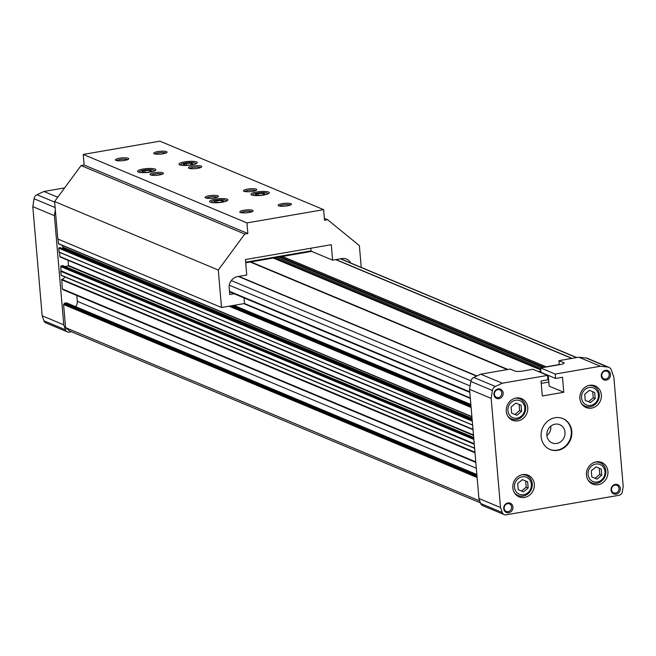 <?xml version="1.0" encoding="UTF-8"?>
<svg xmlns="http://www.w3.org/2000/svg" width="656" height="656" viewBox="0 0 656 656"><rect width="100%" height="100%" fill="white"/><g stroke="black" fill="none" stroke-linecap="round" stroke-linejoin="round"><path stroke-width="0.98" d="M601.773 375.724A4.116 3.723 -67.3 0 1 607.128 371.271A4.116 3.723 -67.3 0 1 603.955 378.865A4.116 3.723 -67.3 0 1 601.773 375.724M601.298 376.011A5.018 4.543 -67.3 0 1 607.833 370.591A5.018 4.543 -67.3 0 1 608.555 379.053A5.018 4.543 -67.3 0 1 601.298 376.011M611.548 489.77A4.116 3.723 -67.3 0 1 616.902 485.317A4.116 3.723 -67.3 0 1 613.729 492.91A4.116 3.723 -67.3 0 1 611.548 489.77M611.072 490.057A5.018 4.543 -67.3 0 1 617.608 484.636A5.018 4.543 -67.3 0 1 618.337 493.099A5.018 4.543 -67.3 0 1 611.072 490.057M504.202 508.343A4.116 3.723 -67.3 0 1 509.564 503.898A4.116 3.723 -67.3 0 1 506.391 511.483A4.116 3.723 -67.3 0 1 504.202 508.343M503.726 508.638A5.018 4.543 -67.3 0 1 510.27 503.209A5.018 4.543 -67.3 0 1 510.991 511.672A5.018 4.543 -67.3 0 1 503.726 508.638M494.427 394.297A4.116 3.723 -67.3 0 1 499.782 389.853A4.116 3.723 -67.3 0 1 496.608 397.438A4.116 3.723 -67.3 0 1 494.427 394.297M493.952 394.592A5.018 4.543 -67.3 0 1 500.487 389.164A5.018 4.543 -67.3 0 1 501.217 397.626A5.018 4.543 -67.3 0 1 493.952 394.592M589.441 390.32L584.717 394.24L585.242 400.357L590.49 402.554L595.213 398.635L594.689 392.518L589.441 390.32L592.721 391.698L593.245 397.807L595.213 398.635M581.528 397.897A9.2 8.331 -67.3 0 1 593.516 387.95A9.2 8.331 -67.3 0 1 594.844 403.465A9.2 8.331 -67.3 0 1 581.528 397.897M588.604 385.539A10.873 9.848 -67.3 0 1 593.508 386.13A10.873 9.848 -67.3 0 1 598.395 399.963A10.873 9.848 -67.3 0 1 585.111 406.195A10.873 9.848 -67.3 0 1 581.249 403.12M592.352 385.203A11.71 10.611 -67.3 0 1 593.213 386.007M584.816 406.072A11.71 10.611 -67.3 0 1 583.643 406.023M579.888 398.569A11.71 10.611 -67.3 0 1 595.14 385.908A11.71 10.611 -67.3 0 1 600.404 400.808A11.71 10.611 -67.3 0 1 586.095 407.515A11.71 10.611 -67.3 0 1 579.888 398.569M596.009 466.9L591.286 470.811L591.81 476.928L597.05 479.126L601.773 475.206L601.249 469.089L596.009 466.9L599.289 468.269L599.814 474.386L601.773 475.206M588.096 474.468A9.2 8.331 -67.3 0 1 600.084 464.522A9.2 8.331 -67.3 0 1 601.413 480.044A9.2 8.331 -67.3 0 1 588.096 474.468M595.172 462.111A10.873 9.848 -67.3 0 1 600.068 462.701A10.873 9.848 -67.3 0 1 604.963 476.535A10.873 9.848 -67.3 0 1 591.679 482.767A10.873 9.848 -67.3 0 1 587.817 479.692M598.92 461.775A11.71 10.611 -67.3 0 1 599.773 462.578M591.376 482.644A11.71 10.611 -67.3 0 1 590.211 482.603M586.448 475.141A11.71 10.611 -67.3 0 1 601.708 462.48A11.71 10.611 -67.3 0 1 606.972 477.379A11.71 10.611 -67.3 0 1 592.663 484.087A11.71 10.611 -67.3 0 1 586.448 475.141M522.397 479.634L517.674 483.554L518.199 489.663L523.447 491.861L528.17 487.941L527.645 481.832L522.397 479.634L525.677 481.004L526.202 487.121L528.17 487.941M514.484 487.203A9.2 8.331 -67.3 0 1 526.473 477.256A9.2 8.331 -67.3 0 1 527.801 492.779A9.2 8.331 -67.3 0 1 514.484 487.203M521.561 474.854A10.873 9.848 -67.3 0 1 526.465 475.436A10.873 9.848 -67.3 0 1 531.352 489.278A10.873 9.848 -67.3 0 1 518.068 495.51A10.873 9.848 -67.3 0 1 514.206 492.435M525.317 474.518A11.71 10.611 -67.3 0 1 526.169 475.313M517.773 495.387A11.71 10.611 -67.3 0 1 516.6 495.337M512.844 487.875A11.71 10.611 -67.3 0 1 528.096 475.215A11.71 10.611 -67.3 0 1 533.361 490.114A11.71 10.611 -67.3 0 1 519.06 496.83A11.71 10.611 -67.3 0 1 512.844 487.875M515.837 403.063L511.114 406.982L511.639 413.091L516.879 415.289L521.602 411.369L521.077 405.252L515.837 403.063L519.117 404.432L519.642 410.549L521.602 411.369M507.924 410.631A9.2 8.331 -67.3 0 1 519.913 400.685A9.2 8.331 -67.3 0 1 521.241 416.207A9.2 8.331 -67.3 0 1 507.924 410.631M515.001 398.274A10.873 9.848 -67.3 0 1 519.905 398.864A10.873 9.848 -67.3 0 1 524.792 412.698A10.873 9.848 -67.3 0 1 511.508 418.938A10.873 9.848 -67.3 0 1 507.646 415.855M518.748 397.938A11.71 10.611 -67.3 0 1 519.601 398.741M511.204 418.807A11.71 10.611 -67.3 0 1 510.04 418.766M506.276 411.304A11.71 10.611 -67.3 0 1 521.536 398.643A11.71 10.611 -67.3 0 1 526.801 413.542A11.71 10.611 -67.3 0 1 512.492 420.25A11.71 10.611 -67.3 0 1 506.276 411.304M555.222 374.068L555.599 378.463L562.495 377.274L563.783 392.263L542.315 395.978L541.028 380.988L547.932 379.791L547.555 375.396L502.316 383.219L495.378 386.474A5.018 4.543 112.7 0 0 492.418 390.492L491.164 398.381L500.52 507.539L502.299 512.557A4.018 3.633 112.7 0 0 506.096 514.837L619.018 495.296A4.018 3.633 112.7 0 0 622.323 491.787L623.2 486.309L613.844 377.151L611.285 369.927A5.018 4.543 112.7 0 0 608.891 367.327A5.018 4.543 112.7 0 0 607.743 367.032L600.453 366.237L555.222 374.068L540.618 367.959L560.552 364.506A5.855 1.238 -4.9 0 0 564.094 363.047A5.855 1.238 -4.9 0 0 563.627 362.62L558.912 360.652L559.265 364.736M548.26 375.396L549.179 386.154L563.783 392.263M540.618 367.959L540.995 372.354L555.599 378.463M502.316 383.219L480.709 374.182L510.229 369.074L514.944 371.05A5.855 1.238 -4.9 0 0 522.602 371.075L532.951 369.287L547.555 375.396M64.641 187.887L43.952 191.47L37.015 194.717A5.018 4.543 112.7 0 0 34.055 198.743L32.8 206.624L42.156 315.782L43.936 320.8A4.018 3.633 112.7 0 0 45.846 322.875L67.461 331.92A4.018 3.633 112.7 0 0 69.347 332.125L71.422 331.764M55.317 209.977L54.407 215.66L63.763 324.818L65.543 329.837A4.018 3.633 112.7 0 0 67.461 331.92M477.06 476.912L64.017 304.113L63.583 304.515L65.567 327.647L69.749 331.059L480.463 502.881M64.017 304.113L64.559 303.187L66.395 302.875A0.5 0.451 112.7 0 1 66.633 302.9L476.855 474.518M75.588 306.639A6.691 6.06 112.7 0 0 77.31 301.317L76.818 295.487M63.066 289.403L475.813 462.357M474.944 452.189L61.812 279.358L62.238 288.878L475.789 462.013M61.812 279.358A4.018 3.633 112.7 0 0 64.821 276.889M474.239 443.932L60.729 271.281L61.238 275.397L474.608 448.278M61.024 271.067L60.803 266.639A0.672 0.607 112.7 0 1 61.361 265.877L62.976 265.647L473.681 437.462M473.509 435.436L68.372 265.951L65.067 266.525M68.372 265.951L68.199 260.358M59.573 252.355L59.934 256.537A0.672 0.607 112.7 0 0 60.606 257.086M60.573 247.911A0.836 0.754 112.7 0 0 59.868 247.624L58.753 248.198L59.171 252.183L472.623 425.129M62.689 248.673A1.173 1.058 112.7 0 0 62.853 247.927L62.787 247.115A4.018 3.633 112.7 0 0 62.213 245.377M57.974 239.087L58.54 243.835L471.902 416.724M43.952 191.47L57.761 197.243M42.156 315.782L63.763 324.818M32.8 206.624L54.407 215.66M571.802 431.377A16.736 15.154 112.7 0 0 562.93 418.602A16.736 15.154 112.7 0 0 542.487 428.188A16.736 15.154 112.7 0 0 550.015 449.475A16.736 15.154 112.7 0 0 571.802 431.377M608.891 367.327L587.284 358.291A5.018 4.543 112.7 0 0 586.128 357.996L578.846 357.2L558.912 360.652M480.709 374.182L473.771 377.438A5.018 4.543 112.7 0 0 470.811 381.456L469.557 389.336L478.913 498.494L480.684 503.513A4.018 3.633 112.7 0 0 482.603 505.596L504.218 514.632M548.826 382.071L541.233 383.383M600.453 366.237L578.846 357.2M500.52 507.539L478.913 498.494M491.164 398.381L469.557 389.336M545.759 367.073A0.836 0.754 112.7 0 1 546.21 366.819L559.248 364.556M540.88 371.042L538.248 371.501M472.238 420.619L59.138 247.796M472.197 420.119L59.868 247.624M540.79 369.951L273.281 258.046M543.086 367.532L279.005 257.054M479.774 500.938L65.567 327.647M511.639 413.091L514.919 414.469L519.642 410.549M585.242 400.357L588.522 401.726L593.245 397.807M591.81 476.928L595.09 478.306L599.814 474.386M518.199 489.663L521.479 491.041L526.202 487.121M549.753 449.36A16.736 15.154 112.7 0 0 571.278 431.164A16.736 15.154 112.7 0 0 562.668 418.495M565.005 432.247A9.889 8.954 112.7 0 0 559.207 424.481A9.889 8.954 112.7 0 0 547.686 430.361A9.889 8.954 112.7 0 0 551.589 442.685A9.889 8.954 112.7 0 0 560.937 441.57A9.889 8.954 112.7 0 0 565.005 432.247M546.891 435.428A8.831 8.003 112.7 0 0 550.81 426.884A8.831 8.003 112.7 0 0 550.737 426.236M310.919 248.214L310.887 251.535L245.688 262.818M311.149 250.863L245.639 262.195M234.118 293.749L229.731 294.503L229.174 287.992A10.037 9.094 112.7 0 1 237.538 276.619L246.738 275.028L245.41 259.555L331.28 244.688L332.608 260.17L311.034 251.141M186.288 163.41L183.401 164.467L185.287 165.263L190.068 164.992L192.962 163.934L191.068 163.147L186.288 163.41L186.443 165.197M191.191 164.582L191.068 163.147M216.915 200.711L214.028 201.769L215.914 202.556L220.695 202.294L223.581 201.236L221.695 200.441L216.915 200.711L217.07 202.499M221.818 201.884L221.695 200.441M144.886 170.576L141.999 171.634L143.885 172.43L148.666 172.159L151.552 171.101L149.666 170.306L144.886 170.576L145.042 172.364M149.789 171.749L149.666 170.306M258.316 193.545L255.43 194.602L257.316 195.398L262.097 195.127L264.991 194.069L263.097 193.274L258.316 193.545L258.472 195.332M263.22 194.717L263.097 193.274M180.9 165.189A7.528 1.599 175.1 0 1 180.826 164.484A7.528 1.599 175.1 0 1 185.23 162.967A7.528 1.599 175.1 0 1 195.472 163.229A7.528 1.599 175.1 0 1 195.521 163.934M184.508 161.884A9.2 1.952 175.1 0 1 197.276 162.606A9.2 1.952 175.1 0 1 188.28 165.337A9.2 1.952 175.1 0 1 178.94 164.172A9.2 1.952 175.1 0 1 184.508 161.884M211.527 202.491A7.528 1.599 175.1 0 1 211.453 201.786A7.528 1.599 175.1 0 1 215.857 200.269A7.528 1.599 175.1 0 1 226.099 200.531A7.528 1.599 175.1 0 1 226.14 201.236M215.135 199.178A9.2 1.952 175.1 0 1 227.903 199.9A9.2 1.952 175.1 0 1 218.899 202.63A9.2 1.952 175.1 0 1 209.567 201.474A9.2 1.952 175.1 0 1 215.135 199.178M139.498 172.356A7.528 1.599 175.1 0 1 139.425 171.651A7.528 1.599 175.1 0 1 143.828 170.134A7.528 1.599 175.1 0 1 154.07 170.396A7.528 1.599 175.1 0 1 154.111 171.101M143.106 169.043A9.2 1.952 175.1 0 1 155.874 169.765A9.2 1.952 175.1 0 1 146.87 172.495A9.2 1.952 175.1 0 1 137.539 171.339A9.2 1.952 175.1 0 1 143.106 169.043M252.929 195.324A7.528 1.599 175.1 0 1 252.855 194.619A7.528 1.599 175.1 0 1 257.259 193.102A7.528 1.599 175.1 0 1 267.5 193.364A7.528 1.599 175.1 0 1 267.55 194.069M256.537 192.011A9.2 1.952 175.1 0 1 269.304 192.733A9.2 1.952 175.1 0 1 260.309 195.463A9.2 1.952 175.1 0 1 250.969 194.307A9.2 1.952 175.1 0 1 256.537 192.011M116.727 160.622A5.56 1.181 175.1 0 1 119.966 159.523A5.56 1.181 175.1 0 1 127.51 159.703M119.425 158.235A6.691 1.419 175.1 0 1 126.264 157.883A6.691 1.419 175.1 0 1 128.584 159.08A6.691 1.419 175.1 0 1 122.172 160.745A6.691 1.419 175.1 0 1 115.563 160.195A6.691 1.419 175.1 0 1 119.425 158.235M151.429 175.144A5.56 1.181 175.1 0 1 154.668 174.037A5.56 1.181 175.1 0 1 162.212 174.217M154.135 172.749A6.691 1.419 175.1 0 1 160.966 172.397A6.691 1.419 175.1 0 1 163.287 173.594A6.691 1.419 175.1 0 1 156.874 175.267A6.691 1.419 175.1 0 1 150.265 174.717A6.691 1.419 175.1 0 1 154.135 172.749M155.062 153.988A5.56 1.181 175.1 0 1 158.301 152.889A5.56 1.181 175.1 0 1 165.845 153.069M157.768 151.602A6.691 1.419 175.1 0 1 164.599 151.249A6.691 1.419 175.1 0 1 166.919 152.446A6.691 1.419 175.1 0 1 160.507 154.111A6.691 1.419 175.1 0 1 153.898 153.561A6.691 1.419 175.1 0 1 157.768 151.602M189.764 168.51A5.56 1.181 175.1 0 1 193.003 167.403A5.56 1.181 175.1 0 1 200.556 167.583M192.47 166.116A6.691 1.419 175.1 0 1 199.301 165.763A6.691 1.419 175.1 0 1 201.622 166.96A6.691 1.419 175.1 0 1 195.209 168.633A6.691 1.419 175.1 0 1 188.608 168.084A6.691 1.419 175.1 0 1 192.47 166.116M241.137 212.675A5.56 1.181 175.1 0 1 244.376 211.568A5.56 1.181 175.1 0 1 251.92 211.749M243.843 210.281A6.691 1.419 175.1 0 1 250.674 209.928A6.691 1.419 175.1 0 1 252.995 211.125A6.691 1.419 175.1 0 1 246.582 212.79A6.691 1.419 175.1 0 1 239.981 212.241A6.691 1.419 175.1 0 1 243.843 210.281M206.435 198.153A5.56 1.181 175.1 0 1 209.674 197.054A5.56 1.181 175.1 0 1 217.218 197.226M209.133 195.767A6.691 1.419 175.1 0 1 215.972 195.414A6.691 1.419 175.1 0 1 218.292 196.611A6.691 1.419 175.1 0 1 211.88 198.276A6.691 1.419 175.1 0 1 205.271 197.727A6.691 1.419 175.1 0 1 209.133 195.767M244.77 191.519A5.56 1.181 175.1 0 1 248.009 190.42A5.56 1.181 175.1 0 1 255.553 190.593M247.476 189.133A6.691 1.419 175.1 0 1 254.307 188.78A6.691 1.419 175.1 0 1 256.627 189.978A6.691 1.419 175.1 0 1 250.215 191.642A6.691 1.419 175.1 0 1 243.606 191.093A6.691 1.419 175.1 0 1 247.476 189.133M279.472 206.041A5.56 1.181 175.1 0 1 282.72 204.934A5.56 1.181 175.1 0 1 290.264 205.115M282.178 203.647A6.691 1.419 175.1 0 1 289.009 203.294A6.691 1.419 175.1 0 1 291.33 204.492A6.691 1.419 175.1 0 1 284.917 206.156A6.691 1.419 175.1 0 1 278.316 205.607A6.691 1.419 175.1 0 1 282.178 203.647M332.608 260.17L341.809 258.579A10.037 9.094 112.7 0 1 346.524 259.087A10.037 9.094 112.7 0 1 350.763 263.023M361.243 267.402L359.373 245.615L327.582 219.703L324.515 220.236L323.613 209.649L246.935 222.917L247.845 233.503L244.778 234.036L218.292 270.034L221.507 307.5L244.508 303.523L244.024 297.898M323.613 209.649L159.908 141.163L83.238 154.431L84.14 165.017L81.073 165.55L54.596 201.548L57.81 239.022L221.507 307.5M218.292 270.034L54.596 201.548M244.778 234.036L81.073 165.55M247.845 233.503L84.14 165.017M246.935 222.917L83.238 154.431M327.582 219.703L324.359 218.358M563.709 363.555L563.627 362.62M37.015 194.717L54.637 202.097M34.055 198.743L55.104 207.55M43.936 320.8L65.543 329.837M492.418 390.492L470.811 381.456M495.378 386.474L473.771 377.438M607.743 367.032L586.128 357.996M502.299 512.557L480.684 503.513M474.944 452.238L61.738 279.374M474.6 448.146L61.065 275.143M474.263 444.284L60.729 271.281M474.247 444.022L60.869 271.092M474.214 443.669L61.164 270.871M473.853 439.438L60.803 266.639M473.763 438.413L61.361 265.877M473.689 437.519L62.82 265.631M473.46 434.928L68.65 265.573M472.984 429.336L59.934 256.537M472.615 425.055L59.081 252.052M472.287 421.193L58.753 248.198M472.246 420.685L59.032 247.812M472.107 419.143L62.853 247.927M472.041 418.331L62.787 247.115M471.894 416.585L58.359 243.581M471.106 407.458L229.051 306.196M471.065 406.95L229.895 306.049M471.057 406.851L230.043 306.024M471.016 406.343L230.887 305.885M471 406.179L231.15 305.835M470.959 405.662L231.986 305.688M470.86 404.531L233.831 305.368M470.336 398.405L243.819 303.646M470.295 397.979L244.508 303.523M469.811 392.304L229.493 291.764M469.794 392.165L229.485 291.633M469.778 391.96L229.469 291.42M469.77 391.821L229.452 291.289M470.098 385.949L229.305 285.212M470.951 380.833L231.297 280.571M476.576 376.118L238.382 276.471M476.896 375.97L238.874 276.389M507.301 369.582L250.223 262.031M507.711 369.508L250.641 261.965M540.716 369.139L274.61 257.816M540.79 367.926L276.709 257.455M544.414 367.303L280.333 256.824M546.21 366.819L282.433 256.463M571.811 358.414L335.692 259.637M572.114 358.365L335.995 259.587M576.493 357.61L340.366 258.825M477.117 477.519L63.583 304.515M477.068 477.002L63.862 304.138M477.019 476.395L64.296 303.728M477.002 476.231L64.28 303.572M476.961 475.715L64.559 303.187M476.863 474.591L66.395 302.875M476.322 468.236L77.31 301.317M475.805 462.218L63.074 289.558M475.772 461.873L62.238 288.878M474.993 452.755L61.459 279.751M582.79 405.228L585.111 406.195M591.187 385.154L593.508 386.13M589.359 481.799L591.679 482.767M597.747 461.734L600.068 462.701M515.747 494.534L518.068 495.51M524.144 474.468L526.465 475.436M509.187 417.962L511.508 418.938M517.576 397.897L519.905 398.864M61.238 275.397L474.616 448.327M60.295 257.045L473.017 429.713M59.171 252.183L472.623 425.154M60.262 247.665L472.181 419.988M58.54 243.835L471.91 416.773M233.954 305.352L470.852 404.457M229.502 291.822L469.811 392.354M229.469 291.477L469.786 392.009M250.436 261.998L507.506 369.541M250.846 261.924L507.916 369.476M340.628 258.784L576.755 357.561M63.255 289.813L475.821 462.406M62.418 289.132L475.789 462.062M180.826 164.484L180.318 165.058M195.472 163.229L196.07 163.713M211.453 201.786L210.945 202.36M226.099 200.531L226.697 201.007M139.425 171.651L138.916 172.225M154.07 170.396L154.668 170.872M252.855 194.619L252.347 195.193M267.5 193.364L268.099 193.84"/></g></svg>
